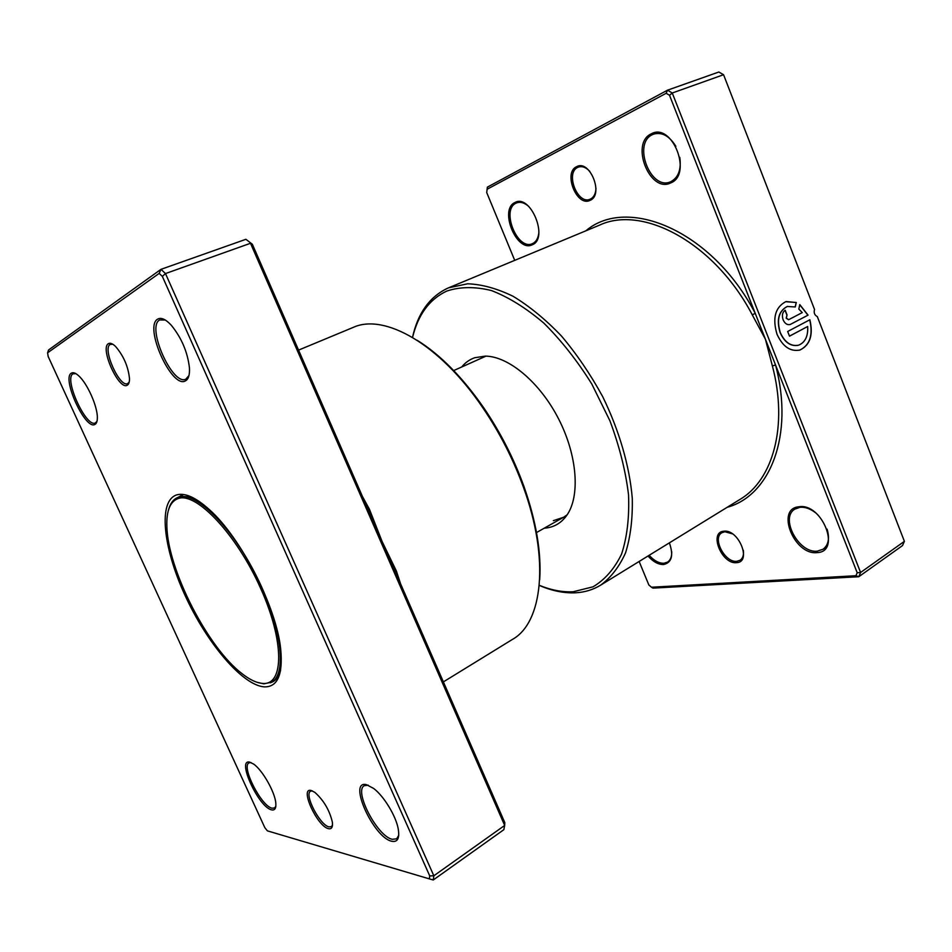 <?xml version="1.0" encoding="UTF-8"?>
<svg xmlns="http://www.w3.org/2000/svg" width="952" height="952" viewBox="0 0 952 952"><rect width="100%" height="100%" fill="white"/><g stroke="black" fill="none" stroke-linecap="round" stroke-linejoin="round"><path stroke-width="1.43" d="M368.317 509.927L369.483 509.356L382.002 541.283L396.389 571.021L400.637 583.981M328.476 828.668C317.147 826.407 299.297 787.197 311.149 790.481L314.826 792.35C323.704 800.287 329.547 810.212 332.367 822.135C332.95 827.181 331.653 829.359 328.476 828.668M312.375 790.886L310.554 791.207C303.866 794.254 319.872 825.206 329.011 826.883L331.403 826.645L332.51 825.098M127.259 385.203C119.024 390.725 99.651 348.158 108.409 343.672C110.194 342.625 112.61 343.589 115.656 346.564C123.653 355.988 128.27 366.675 129.496 378.634C129.531 382.157 128.782 384.334 127.259 385.203M112.883 344.279L110.17 344.434C102.031 348.539 119.631 387.892 127.639 383.62L129.198 382.085M185.402 380.907C171.705 389.118 143.514 326.512 157.711 319.11C161.174 317.195 165.707 319.241 171.324 325.275C181.57 337.924 187.615 352.121 189.448 367.9C189.805 374.957 188.46 379.289 185.402 380.907M165.279 320.027L159.603 319.979C146.12 326.905 172.467 386.155 185.807 379.17L188.948 375.612M391.736 841.259C373.422 837.57 347.504 780.021 366.353 784.638L373.6 788.411C383.775 796.003 395.877 815.793 398.21 828.787C399.78 838.26 397.615 842.425 391.736 841.259M368.222 785.186L364.295 785.674C353.585 790.886 377.385 836.499 392.283 839.295L396.627 838.831L398.745 835.297M271.57 809.843C258.694 807.415 236.286 758.696 249.698 762.147L253.613 764.075C262.431 770.025 275.033 792.183 275.806 803.179C276.223 808.343 274.807 810.568 271.57 809.843M251.042 762.564L249.019 762.873C240.927 766.312 261.3 806.344 272.082 808.2L274.592 807.962L275.83 806.273M94.902 424.449C85.43 430.387 61.392 378.087 71.388 373.136C73.161 372.089 75.613 372.994 78.73 375.85C87.417 383.525 97.687 406.754 97.342 417.857C97.318 421.438 96.497 423.64 94.902 424.449M75.874 373.66L73.018 373.827C63.498 378.468 86.108 428.055 95.355 422.95L96.985 421.284M417.309 340.352C440.407 354.822 462.553 377.325 483.771 407.849C500.431 432.339 513.806 458.507 523.909 486.365C536.226 521.434 541.486 552.565 539.689 579.768M443.382 681.894L512.604 639.316C542.438 622.644 549.923 559.752 523.493 487.376C513.223 459.078 499.633 432.482 482.7 407.587C439.526 343.779 384.168 313.006 353.168 327.428L298.559 350.11M264.132 686.856C242.177 685.178 206.548 642.612 184.855 594.964C162.935 547.364 157.865 500.359 176.989 494.814C185.188 492.66 195.945 497.575 209.297 509.558C240.796 537.273 276.699 607.507 280.709 649.276C283.053 674.789 277.52 687.32 264.132 686.856M191.995 497.218L180.368 496.147L176.013 498.336M252.351 244.248L245.913 239.297L252.351 244.248L504.822 822.659L504.679 825.443L433.838 875.78L433.255 879.981L503.846 829.68L504.679 825.443L250.495 243.284L165.481 273.569L433.838 875.78L429.733 875.911L162.34 276.389L159.174 273.391L47.6 352.799L48.171 356.5L264.823 827.645L267.369 830.846L429.328 878.874L429.733 875.911M47.6 352.799L48.552 349.967L160.995 269.333L165.481 273.569L162.34 276.389M245.913 239.297L160.995 269.333L159.174 273.391M270.32 682.822L272.962 681.715C276.473 679.716 279.019 675.991 280.578 670.529M429.328 878.874L433.255 879.981M395.33 571.819L396.389 571.021M262.562 683.405C283.993 685.702 284.731 641.66 260.55 588.134C236.631 534.572 196.695 492.362 178.619 498.396C170.206 501.168 166.291 510.593 166.874 526.67C167.897 569.736 207.691 647.586 241.998 673.635C249.71 679.692 256.564 682.953 262.562 683.405M257.29 682.37L263.847 683.833L271.51 682.239C287.218 674.29 281.637 626.464 256.838 576.9C232.217 527.253 196.136 491.541 179.107 497.015L177.191 497.706C173.193 499.61 170.372 503.418 168.742 509.153M736.527 562.668C721.783 564.512 708.633 532.108 723.817 531.228C738.669 528.848 752.163 562.382 736.527 562.668M732.457 533.858L724.865 531.728L721.878 532.727C711.918 538.047 724.924 562.941 736.824 561.311L740.12 560.228C742.881 558.277 743.952 554.945 743.345 550.232M590.109 200.336C576.96 207.381 562.918 172.776 576.531 166.719C589.752 158.96 604.199 194.862 590.109 200.336M589.788 171.336C585.956 167.29 582.16 165.886 578.388 167.112L577.685 167.421C565.083 172.978 577.65 205.049 590.097 199.218L590.466 199.051C593.846 197.302 595.678 193.732 595.964 188.329M798.05 345.338C790.517 346.528 784.543 342.292 780.116 332.629C776.32 319.777 778.653 311.09 787.102 306.544L787.613 306.377M795.289 306.949L787.256 306.496C778.807 311.042 776.487 319.729 780.283 332.581C784.876 342.518 791.017 346.707 798.704 345.148C805.213 342.375 808.2 336.163 807.677 326.488L789.505 336.175L787.673 331.498L809.866 319.753C813.389 334.961 810.104 345.04 800.013 350.003C790.434 351.942 782.77 346.707 777.022 334.295C772.274 318.254 775.166 307.377 785.709 301.701L796.265 302.474L795.289 306.949M799.192 350.241L799.847 350.05C809.938 345.1 813.222 335.021 809.712 319.836M790.684 324.275L790.101 324.525C787.173 325.144 784.841 323.561 783.103 319.789C781.735 315.362 782.425 312.185 785.198 310.245L787.03 314.933L786.328 318.111L788.673 319.682L802.274 312.589L798.823 309.079L799.787 304.604L808.069 315.136L790.517 324.323L808.069 315.136M789.827 324.608L790.517 324.323M788.53 319.729L786.173 318.147L787.03 314.933M639.137 561.466L648.836 584.944L651.477 587.229L855.931 575.722L857.193 572.723L775.559 365.056L772.369 365.901L765.42 339.245L752.294 314.886C714.631 242.736 642.671 204.751 599.605 225.112L448.57 287.825L467.61 283.791C481.795 284.291 496.944 288.456 513.068 296.274C529.443 306.211 545.567 319.455 561.442 335.997C576.781 354.18 590.514 374.374 602.664 396.591C619.336 430.697 629.593 466.242 632.283 498.384C632.723 518.971 630.474 537.13 625.547 552.85C619.228 566.856 610.91 577.638 600.569 585.194C593.025 589.776 584.718 592.299 575.627 592.787C564.036 593.334 551.922 590.871 539.284 585.409M544.27 528.182L546.353 527.979C554.707 526.896 561.501 522.707 566.737 515.413C580.28 496.504 577.495 455.758 558.681 419.07C539.962 382.335 508.558 356.215 485.306 356.119L474.75 357.726C469.669 359.499 465.349 362.545 461.803 366.853M485.984 356.131L453.2 370.792M670.636 182.963C649.918 193.506 629.927 143.419 651.192 133.875C672.148 121.785 692.937 174.644 670.636 182.963M675.872 146.334C669.399 135.886 661.961 131.816 653.584 134.137L652.406 134.649C632.259 143.621 650.74 191.078 670.613 181.749L670.993 181.582C678.455 177.477 681.394 169.396 679.799 157.366M532.263 244.783C516.757 252.839 498.872 209.571 514.889 202.538C530.49 193.375 549.018 238.69 532.263 244.783M528.777 206.453C524.504 202.74 520.494 201.55 516.722 202.859L516.008 203.181C500.8 209.797 517.483 250.864 532.37 243.676L532.608 243.569C536.107 241.879 538.189 238.286 538.844 232.776M817.066 552.612C794.111 555.444 775.416 508.582 798.906 506.762C822.183 502.763 841.568 552.041 817.066 552.612M815.567 512.771C810.212 508.654 805.023 506.833 800.001 507.321L794.991 509.058C779.533 517.638 798.668 553.671 817.363 551.148L823.123 549.197C828.49 545.044 829.811 538.356 827.086 529.133M669.387 542.854C673.718 555.385 671.814 562.608 663.663 564.524C658.451 564.679 653.227 561.835 648.003 556.016M649.133 555.313C654.095 560.764 659.046 563.405 663.972 563.263L667.554 562.108C670.505 560.145 671.886 556.658 671.696 551.648M539.296 585.313C551.077 590.145 562.382 592.299 573.187 591.763L593.013 586.813C604.853 579.816 614.361 568.915 621.561 554.112C627.106 537.202 629.427 517.4 628.522 494.695C625.607 470.823 619.407 446.167 609.899 420.748L591.811 384.037C577.328 360.832 561.359 340.542 543.901 323.168C526.111 308.043 508.606 297.167 491.375 290.527C474.81 286.481 459.923 286.671 446.726 291.086C429.447 299.249 418.071 314.695 412.573 337.425M412.502 337.377C417.833 313.256 429.542 296.869 447.595 288.242L448.57 287.825M553.362 520.661L563.513 517.293L567.118 514.853M727.209 507.285C769.787 495.778 794.408 435.647 775.559 365.056L669.518 95.283L672.255 92.999L860.596 572.485L904.4 541.355L817.304 316.599C814.555 315.183 813.627 312.803 814.531 309.459L723.568 74.72L718.831 72.019L667.519 90.178L672.255 92.999L723.568 74.72M487.103 189.246L487.388 187.127L667.519 90.178L666.162 93.284L487.103 189.246L486.722 192.578L514.723 260.348M857.193 572.723L860.596 572.485L858.787 576.733L902.508 545.579L904.4 541.355M855.931 575.722L858.787 576.733L652.965 588.122L651.477 587.229M669.518 95.283L666.162 93.284M585.885 230.8C627.059 195.469 712.167 230.491 755.222 313.315L752.294 314.886M786.864 314.969L785.055 310.328M807.903 315.183L799.751 304.747M795.146 306.889L796.265 302.474M796.098 302.522L786.162 301.546M789.494 336.139L807.677 326.488M362.498 496.587L369.483 509.356M600.569 585.194L739.871 499.491C772.738 480.343 788.387 426.198 772.369 365.901M127.877 383.525L128.889 383.132M483.771 407.849L482.7 407.587M523.909 486.365L523.493 487.376M186.068 379.063L187.949 378.289M180.154 496.063L183.546 494.505M369.971 513.723L373.743 522.362M393.95 568.653L390.237 560.133M275.033 680.24L271.51 682.239M563.513 517.293L536.035 532.834M180.868 496.028L177.191 497.706M593.013 198.052L590.466 199.075M674.789 180.047L670.993 181.594M535.369 242.451L532.608 243.581M826.586 546.853L823.123 549.197M519.744 201.693L516.722 202.859M657.832 132.53L653.584 134.137M581.339 165.993L578.388 167.112M742.56 558.645L740.12 560.228"/></g></svg>
